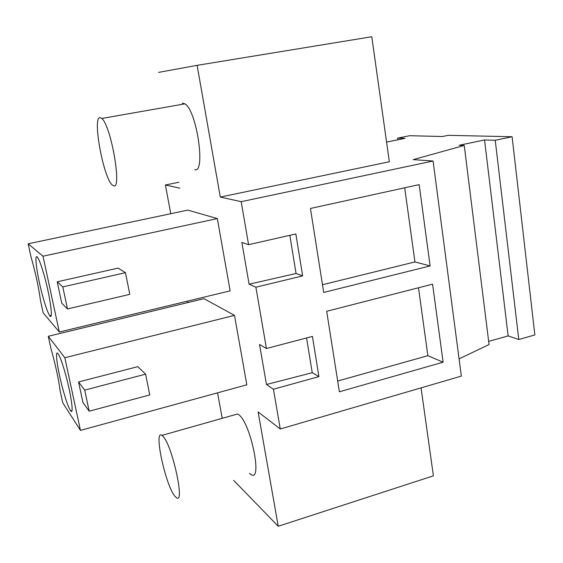 <?xml version="1.0" encoding="UTF-8"?>
<svg xmlns="http://www.w3.org/2000/svg" width="563" height="563" viewBox="0 0 563 563"><rect width="100%" height="100%" fill="white"/><g stroke="black" fill="none" stroke-linecap="round" stroke-linejoin="round"><path stroke-width="0.84" d="M512.105 136.746L495.229 140.278L518.79 339.524L534.85 334.95L512.105 136.746L448.254 135.331L442.462 136.513L409.709 135.704L397.668 138.125L405.022 138.35L386.57 142.073M518.79 339.524L508.136 335.893L488.663 341.389M459.077 358.877L489.057 344.556L464.236 145.451L459.19 145.254L484.546 139.969L508.136 335.893M421.061 387.872L433.404 475.826L278.235 526.257L258.114 411.919L280.268 429.006L461.343 376.105L433.081 161.011L413.228 159.632L464.236 145.451M217.543 392.84L222.23 418.33M233.638 480.345L278.235 526.257M158.59 72.388L197.113 65.343L220.302 197.078L241.196 201.688L248.586 244.68L241.865 242.442L249.099 284.202L255.891 287.2L266.433 348.525L259.536 344.465L266.468 384.487L312.24 372.706L318.918 376.598L312.423 336.407L266.433 348.525M178.809 182.278L165.395 184.981L179.893 188.176M165.395 184.981L170.765 213.708M187.113 301.219L188.26 302.479M266.468 384.487L273.435 389.244L280.268 429.006M182.215 103.177L184.953 103.845C196.839 110.51 205.945 173.735 194.728 169.695M80.46 430.399L246.819 384.818L234.497 315.379L204.024 298.671L48.27 336.287L50.93 348.518C55.54 364.908 58.601 378.99 60.121 390.778L62.718 402.728L80.46 430.399L64.836 357.723L48.27 336.287M234.588 414.832L237.537 413.995L238.916 414.868C250.415 422.806 262.583 480.802 251.584 474.876L249.472 473.434M59.312 332.022L230.147 290.853L217.325 218.578L187.803 210.112L28.15 243.8L30.916 256.51C35.497 272.682 38.685 287.32 40.466 300.424L43.168 312.838L59.312 332.022L43.013 256.207L28.15 243.8M397.668 138.125L397.893 139.786M495.229 140.278L484.546 139.969M241.196 201.688L433.081 161.011M248.586 244.68L295.849 233.955L302.634 275.898L296.061 273.498L249.099 284.202M255.891 287.2L302.634 275.898M273.435 389.244L318.918 376.598M430.118 265.919L323.704 292.45L310.445 208.465L419.154 184.622L430.118 265.919L414.931 261.943L322.486 284.737M432.581 284.16L443.109 362.199L339.39 391.785L326.681 311.283L432.581 284.16M289.839 235.32L296.061 273.498M197.113 65.343L371.791 36.743L389.336 161.757L220.302 197.078M306.568 337.948L312.24 372.706M64.836 357.723L234.497 315.379M82.937 402.468L78.567 381.967L137.794 366.661L145.627 374.163L149.751 394.93L89.179 411.201L82.937 402.468M43.013 256.207L217.325 218.578M61.775 303.19L57.215 281.81L118.096 268.115L125.479 272.682L129.786 294.358L67.476 308.953L61.775 303.19M404.706 187.789L414.931 261.943M443.109 362.199L427.859 355.682L337.694 381.045M418.492 287.763L427.859 355.682M65.597 374.543C62.458 363.297 59.924 356.337 58.01 353.655C54.569 348.954 57.574 370.039 62.957 389.49C66.131 400.955 68.721 408.084 70.72 410.877C74.034 415.459 71.177 394.593 65.597 374.543M78.567 381.967L84.696 390.103L89.179 411.201M84.696 390.103L145.627 374.163M44.378 276.116C41.613 266.236 39.354 260.015 37.594 257.453C33.731 251.767 37.088 276.046 42.802 296.518C45.61 306.659 47.932 313.049 49.769 315.702C53.478 321.29 50.332 297.327 44.378 276.116M57.215 281.81L62.803 286.912L67.476 308.953M62.803 286.912L125.479 272.682M174.84 496.13L176.522 497.755C185.206 504.61 172.229 445.263 163.038 436.367L161.947 435.382C153.368 428.844 165.36 484.989 174.84 496.13M113.564 185.776C122.241 190.484 111.171 125.838 101.819 118.455L100.094 117.576C92.05 116.654 103.515 178.555 112.403 185.086L113.564 185.776M72.001 410.533L70.72 410.877M51.233 315.357L49.769 315.702M237.537 413.995L161.947 435.382M184.953 103.845L101.819 118.455"/></g></svg>
